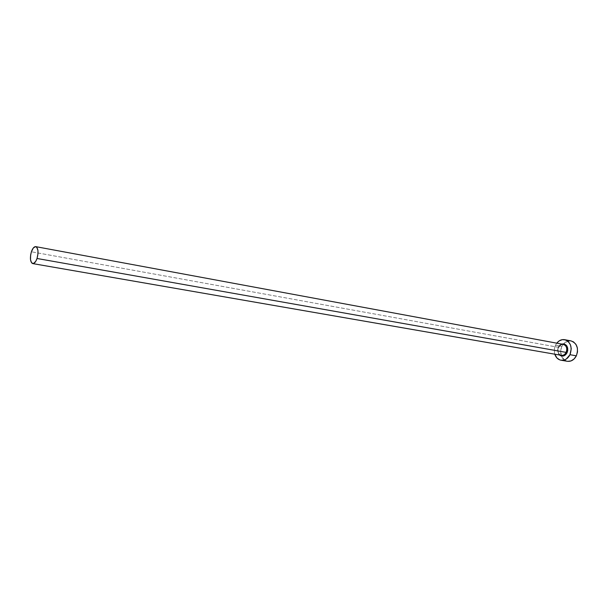 <?xml version="1.0" encoding="UTF-8"?>
<svg xmlns="http://www.w3.org/2000/svg" width="608" height="608" viewBox="0 0 608 608"><rect width="100%" height="100%" fill="white"/><g stroke="black" fill="none" stroke-linecap="round" stroke-linejoin="round"><path stroke-width="0.46" stroke-dasharray="3.04 2.28" d="M558.387 347.092L561.458 344.037L558.98 346.066L557.696 349.418L558.098 352.936L559.489 355.011C557.498 352.845 557.126 350.208 558.387 347.092M563.297 344.379C561.237 344.143 559.618 345.124 558.433 347.328L31.396 251.78L558.433 347.328C557.103 351.394 558.068 354.069 561.336 355.33C560.538 355.832 556.54 352.997 558.592 347.282M571.026 340.898C568.267 340.465 565.805 341.415 563.631 343.74L561.883 346.378L555.522 345.215L554.39 349.076L554.792 354.198C553.934 351.166 554.177 348.171 555.522 345.215L561.883 346.378C560.416 349.623 560.264 352.845 561.42 356.045C562.651 358.986 564.634 360.734 567.37 361.289M555.522 345.215L556.768 343.17L555.522 345.215M568.723 340.845L564.102 343.246L561.883 346.378L560.751 350.216L561.412 356.03L564.65 360.202M566.139 360.962L567.743 361.342M570.988 340.89L570.38 340.807M558.433 347.328C557.118 351.188 557.984 353.841 561.024 355.262"/><path stroke-width="0.91" d="M32.71 263.591C30.21 262.078 29.777 258.142 31.396 251.78C32.642 248.277 34.094 246.567 35.75 246.643C38.236 248.163 38.661 252.107 37.035 258.484L566.147 352.389L37.035 258.484C35.781 261.964 34.344 263.667 32.71 263.591L561.336 355.33C563.365 355.551 564.969 354.57 566.147 352.389L567.059 352.784L567.75 350.444L567.674 348.019L566.838 345.891L564.467 343.938L561.458 344.037C566.656 343.626 568.526 346.545 567.059 352.784L566.147 352.389C567.469 348.528 566.61 345.884 563.593 344.447C561.427 344.037 559.71 344.994 558.433 347.328M561.024 360.217L567.37 361.289C571.155 361.684 574.15 359.86 576.346 355.824L569.985 354.707C567.781 358.773 564.786 360.605 560.994 360.217C558 359.579 555.932 357.572 554.792 354.198L556.966 358.013L559.763 359.883L561.374 360.263L564.688 359.837L566.268 359.039L569.985 354.707L576.346 355.824C578.839 348.278 577.068 343.3 571.026 340.898L564.68 339.69C570.722 342.099 572.493 347.107 569.985 354.707L571.246 348.741L570.456 344.865L568.488 341.78L565.645 339.948L562.377 339.644L559.17 340.898L556.768 343.17C559.01 340.396 561.648 339.241 564.68 339.69M567.059 352.784L565.706 354.692L563.89 355.862L561.906 356.128L559.489 355.011C562.377 357.002 564.9 356.265 567.059 352.784M564.65 360.202L566.139 360.962M567.743 361.342L571.049 360.916L574.074 358.978L576.346 355.824L577.494 351.933L577.357 347.913L575.951 344.379L573.496 341.886L570.988 340.89M570.38 340.807L568.723 340.845M561.024 355.262C563.168 355.665 564.878 354.707 566.147 352.389C567.484 348.331 566.534 345.663 563.297 344.379L35.75 246.643M37.035 258.484L38 253.551L37.932 250.458L36.784 247.289L35.5 246.62L33.288 248.011L31.396 251.78L30.628 255.003L30.506 259.722L31.624 262.907L33.622 263.484L35.826 261.227L37.035 258.484M558.592 347.282C559.907 345.04 561.473 344.075 563.297 344.379"/></g></svg>
